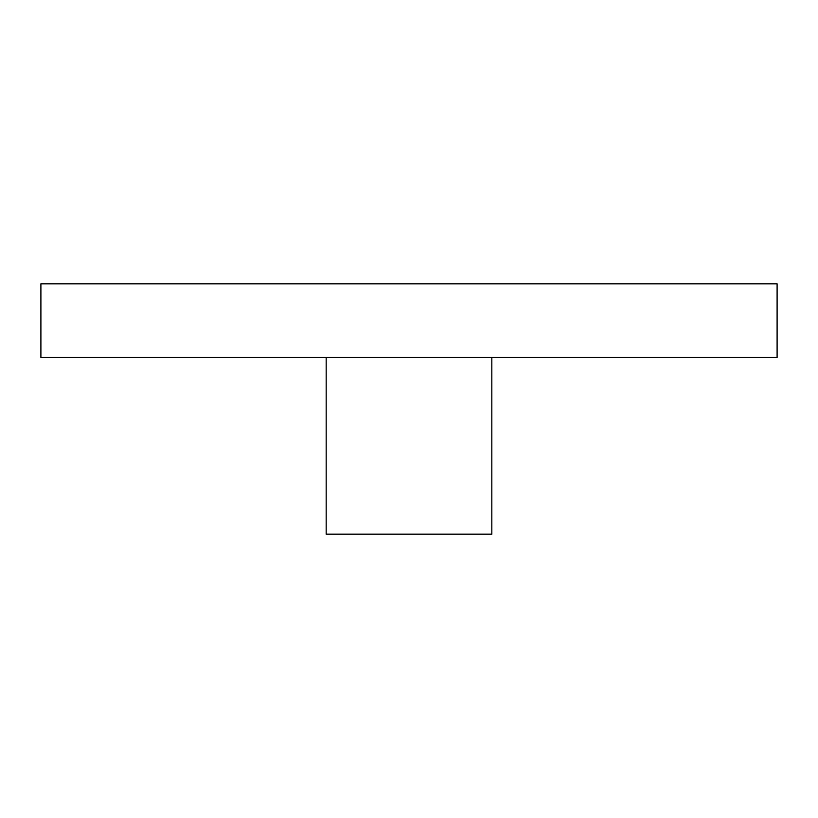 <?xml version="1.0" encoding="UTF-8"?>
<svg xmlns="http://www.w3.org/2000/svg" width="818" height="818" viewBox="0 0 818 818"><rect width="100%" height="100%" fill="white"/><g stroke="black" fill="none" stroke-linecap="round" stroke-linejoin="round"><path stroke-width="1.23" d="M777.1 283.846L40.9 283.846L40.9 357.466L777.1 357.466L777.1 283.846M491.822 357.466L491.822 534.154L326.178 534.154L326.178 357.466"/></g></svg>
